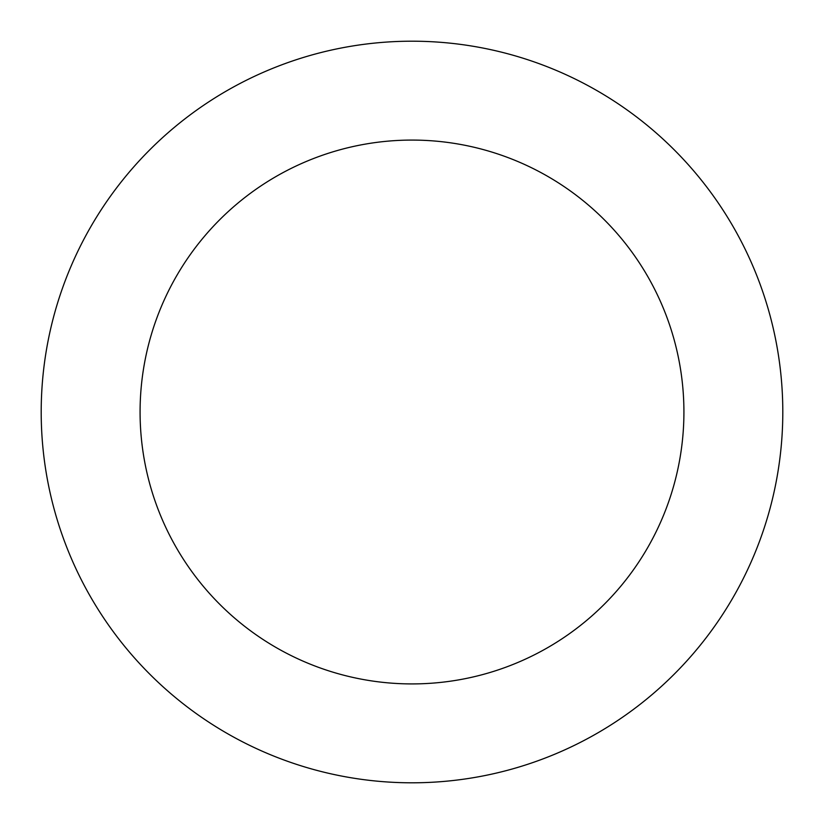 <?xml version="1.0" encoding="UTF-8"?>
<svg xmlns="http://www.w3.org/2000/svg" width="824" height="824" viewBox="0 0 824 824"><rect width="100%" height="100%" fill="white"/><g stroke="black" fill="none" stroke-linecap="round" stroke-linejoin="round"><path stroke-width="1.24" d="M412 41.2A370.8 370.8 0 0 1 733.123 597.4A370.8 370.8 0 0 1 90.877 597.4A370.8 370.8 0 0 1 412 41.2M412 140.08A271.92 271.92 0 0 1 647.489 547.96A271.92 271.92 0 0 1 176.511 547.96A271.92 271.92 0 0 1 412 140.08"/></g></svg>
